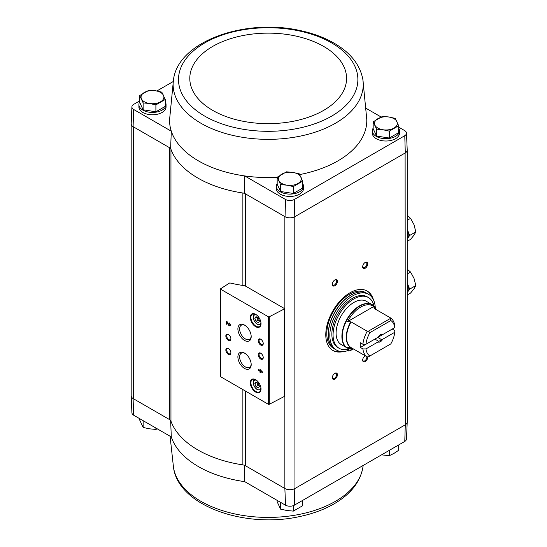 <?xml version="1.0" encoding="UTF-8"?>
<svg xmlns="http://www.w3.org/2000/svg" width="547" height="547" viewBox="0 0 547 547"><rect width="100%" height="100%" fill="white"/><g stroke="black" fill="none" stroke-linecap="round" stroke-linejoin="round"><path stroke-width="0.82" d="M404.773 441.436A6.427 3.713 0 0 0 406.489 439.002L407.214 422.093A7.152 4.13 180 0 1 405.293 424.8L404.773 441.436L294.286 505.223L294.792 488.601L405.115 424.903A7.145 4.123 0 0 0 407.207 421.99L407.207 150.247M245.466 286.095L245.466 193.864A5.716 3.303 0 0 0 242.875 193.009A99.328 57.346 0 0 0 244.352 193.228L284.864 216.612L284.864 488.498L285.541 505.223A6.427 3.713 0 0 0 294.286 505.223M285.541 505.223L244.721 481.654A98.604 56.929 180 0 1 171.3 436.93L170.63 420.212M242.875 285.459L242.875 193.009A99.328 57.346 0 0 1 170.958 149.283A5.716 3.303 0 0 0 169.406 147.622L170.63 148.326A99.328 57.346 0 0 0 170.958 149.283L170.958 421.169A5.716 3.303 0 0 0 169.406 419.508L133.099 398.551L133.618 415.18L171.3 436.93M284.864 216.612L285.035 216.715A7.152 4.13 0 0 0 294.792 216.715L294.97 488.498A7.145 4.123 0 0 1 284.864 488.498L245.466 465.757A5.716 3.303 0 0 0 242.875 464.895A99.328 57.346 0 0 1 170.958 421.169M244.352 465.114L244.721 481.654M165.228 101.899A13.579 7.836 180 0 1 166.056 104.593L166.056 106.925A13.579 7.836 180 0 1 152.476 114.767A13.579 7.836 180 0 1 138.904 106.925L138.904 104.593A13.579 7.836 180 0 1 139.724 101.899M139.724 100.874L133.618 104.402A6.427 3.713 0 0 0 131.909 106.836A6.427 3.713 0 0 0 133.618 109.448L171.3 131.205L170.63 148.326M173.495 79.602A95.062 54.885 0 0 0 200.968 123.273A95.062 54.885 0 0 0 308.419 134.186A95.062 54.885 0 0 0 362.88 79.602C360.288 65.565 351.468 53.879 336.412 44.546C325.971 38.119 313.746 33.422 299.749 30.468C245.131 18.14 178.322 41.155 173.495 79.602L169.618 119.232A98.604 56.929 0 0 0 171.3 131.205A98.604 56.929 0 0 0 244.721 175.929L244.352 193.228M173.201 81.551L156.852 90.987M277.165 177.331A98.604 56.929 0 0 1 244.721 175.929L285.541 199.491A6.427 3.713 0 0 0 294.286 199.491L404.773 135.704A6.427 3.713 0 0 0 406.489 133.092A6.427 3.713 0 0 0 404.773 130.658L398.667 127.13M381.136 117.01L366.128 108.347M285.541 199.491L285.035 216.715M133.618 109.448L133.099 126.658L169.406 147.622L169.406 419.508M373.163 121.79L373.163 128.695L376.582 136.059L389.334 138.035L398.667 132.648L398.667 125.735L389.334 131.13L382.955 129.755L376.582 129.154L373.163 121.79L382.497 116.402L388.876 117.003L395.255 118.378L398.667 125.735M277.165 177.221L277.165 184.127L280.577 191.491L293.329 193.46L302.669 188.072L302.669 181.166L293.329 186.554L286.956 185.18L280.577 184.585L277.165 177.221L286.498 171.833L292.871 172.428L299.25 173.802L302.669 181.166M139.724 95.54L139.724 102.446L143.143 109.803L155.895 111.779L165.228 106.391L165.228 99.486L155.895 104.874L149.516 103.499L143.143 102.898L139.724 95.54L149.064 90.146L155.437 90.747L161.816 92.122L165.228 99.486M131.184 395.59A7.152 4.13 0 0 0 131.184 395.837L131.909 412.746A6.427 3.713 0 0 0 133.618 415.18M285.035 488.601A7.152 4.13 0 0 0 294.792 488.601M131.184 395.837A7.152 4.13 0 0 0 133.099 398.551M131.184 123.991L131.184 395.734A7.145 4.123 0 0 0 133.277 398.647L133.277 126.76M294.97 216.612L405.115 153.016L405.293 424.8M284.214 308.426L246.034 286.382A5.716 3.303 0 0 0 244.037 285.63A99.752 57.592 0 0 1 230.048 282.97A0.718 0.41 0 0 0 229.446 283.1L220.701 288.707A0.718 0.41 0 0 0 220.728 289.274L268.317 316.747A0.718 0.41 0 0 0 269.295 316.761L284.187 309.021A0.718 0.41 0 0 0 284.214 308.426M343.352 351.543A34.297 19.801 -60 0 1 332.891 350.463A34.297 19.801 -60 0 1 332.891 310.86A34.297 19.801 -60 0 1 367.194 291.052A34.297 19.801 -60 0 1 373.355 299.578M365.198 268.249A3.576 2.065 -60 0 1 362.675 266.792A3.576 2.065 -60 0 1 365.198 262.416A3.576 2.065 -60 0 1 367.728 263.873A3.576 2.065 -60 0 1 365.198 268.249M367.707 356.876A3.576 2.065 -60 0 1 365.198 361.601A3.576 2.065 -60 0 1 362.675 360.145A3.576 2.065 -60 0 1 365.198 355.769A3.576 2.065 -60 0 1 365.218 355.755M334.887 379.105A3.576 2.065 -60 0 1 332.357 377.642A3.576 2.065 -60 0 1 334.887 373.266A3.576 2.065 -60 0 1 337.41 374.729A3.576 2.065 -60 0 1 334.887 379.105M334.887 285.753A3.576 2.065 -60 0 1 332.357 284.29A3.576 2.065 -60 0 1 334.887 279.92A3.576 2.065 -60 0 1 337.41 281.377A3.576 2.065 -60 0 1 334.887 285.753M302.669 183.58A13.579 7.836 180 0 1 303.489 186.274L303.489 188.606A13.579 7.836 180 0 1 289.917 196.448A13.579 7.836 180 0 1 276.338 188.606L276.338 186.274A13.579 7.836 180 0 1 277.165 183.58M398.667 128.155A13.579 7.836 180 0 1 399.495 130.849L399.495 133.181A13.579 7.836 180 0 1 385.915 141.017A13.579 7.836 180 0 1 372.343 133.181L372.343 130.849A13.579 7.836 180 0 1 373.163 128.155M299.688 174.582A98.604 56.929 0 0 0 366.757 119.232L362.88 79.602M131.909 106.836L131.184 123.745A7.152 4.13 0 0 0 133.099 126.658M406.489 133.092L407.214 150.001A7.152 4.13 180 0 1 405.293 152.914L405.115 153.016M404.773 135.704L405.293 152.914M294.792 216.715L294.286 199.491M259.934 369.437L259.934 370.51L258.485 369.669L258.485 370.326L259.934 371.167L259.934 372.24L260.502 372.569L260.502 371.495L262.526 372.657L262.526 372.008L259.934 369.437M229.207 322.915L229.207 323.571A0.916 0.526 -120 0 1 229.802 324.371A0.916 0.526 -120 0 1 229.665 325.109A0.916 0.526 -120 0 1 228.735 324.562L227.155 321.732L226.376 321.28L226.376 324.084L226.943 324.405L226.943 322.292L228.331 324.774A1.716 0.991 -120 0 0 230.061 325.8A1.716 0.991 -120 0 0 230.328 324.426A1.716 0.991 -120 0 0 229.207 322.915M255.654 392.055A7.576 4.376 -120 0 0 261.015 388.965A7.576 4.376 -120 0 0 255.654 379.686A7.576 4.376 -120 0 0 250.3 382.777A7.576 4.376 -120 0 0 255.654 392.055M255.654 326.709A7.576 4.376 -120 0 0 261.015 323.619A7.576 4.376 -120 0 0 255.654 314.34A7.576 4.376 -120 0 0 250.3 317.431A7.576 4.376 -120 0 0 255.654 326.709M260.707 345.027A3.576 2.065 -120 0 0 263.237 343.571A3.576 2.065 -120 0 0 260.707 339.195A3.576 2.065 -120 0 0 258.184 340.651A3.576 2.065 -120 0 0 260.707 345.027M260.707 359.03A3.576 2.065 -120 0 0 263.237 357.574A3.576 2.065 -120 0 0 260.707 353.198A3.576 2.065 -120 0 0 258.184 354.654A3.576 2.065 -120 0 0 260.707 359.03M244.543 340.453A9.402 5.429 -120 0 0 251.189 336.617A9.402 5.429 -120 0 0 244.543 325.103A9.402 5.429 -120 0 0 237.89 328.938A9.402 5.429 -120 0 0 244.543 340.453M244.543 368.459A9.402 5.429 -120 0 0 251.189 364.623A9.402 5.429 -120 0 0 244.543 353.109A9.402 5.429 -120 0 0 237.89 356.945A9.402 5.429 -120 0 0 244.543 368.459M228.373 340.364A3.576 2.065 -120 0 0 230.896 338.901A3.576 2.065 -120 0 0 228.373 334.525A3.576 2.065 -120 0 0 225.843 335.988A3.576 2.065 -120 0 0 228.373 340.364M228.373 354.367A3.576 2.065 -120 0 0 230.896 352.904A3.576 2.065 -120 0 0 228.373 348.528A3.576 2.065 -120 0 0 225.843 349.991A3.576 2.065 -120 0 0 228.373 354.367M220.701 376.227A0.718 0.41 0 0 0 220.728 376.794L268.317 404.267A0.718 0.41 0 0 0 269.295 404.281L284.187 396.541A0.718 0.41 0 0 0 284.426 396.233L284.426 308.713M228.598 348.678A2.954 1.703 -120 0 0 227.333 348.637A2.954 1.703 -120 0 0 226.882 351.003A2.954 1.703 -120 0 0 228.81 353.608A2.954 1.703 -120 0 0 230.287 353.752A2.954 1.703 -120 0 0 230.889 352.637M228.598 334.675A2.954 1.703 -120 0 0 227.333 334.634A2.954 1.703 -120 0 0 226.882 337A2.954 1.703 -120 0 0 228.81 339.605A2.954 1.703 -120 0 0 230.287 339.749A2.954 1.703 -120 0 0 230.889 338.634M244.988 353.383A8.178 4.725 -120 0 0 241.316 353.198A8.178 4.725 -120 0 0 240.065 359.755A8.178 4.725 -120 0 0 245.405 366.962A8.178 4.725 -120 0 0 249.494 367.365A8.178 4.725 -120 0 0 251.176 364.097M244.988 325.376A8.178 4.725 -120 0 0 241.316 325.198A8.178 4.725 -120 0 0 240.065 331.749A8.178 4.725 -120 0 0 245.405 338.955A8.178 4.725 -120 0 0 249.494 339.359A8.178 4.725 -120 0 0 251.176 336.09M260.94 353.341A2.954 1.703 -120 0 0 259.668 353.307A2.954 1.703 -120 0 0 259.216 355.673A2.954 1.703 -120 0 0 261.145 358.271A2.954 1.703 -120 0 0 262.622 358.422A2.954 1.703 -120 0 0 263.223 357.3M260.94 339.338A2.954 1.703 -120 0 0 259.668 339.304A2.954 1.703 -120 0 0 259.216 341.67A2.954 1.703 -120 0 0 261.145 344.275A2.954 1.703 -120 0 0 262.622 344.419A2.954 1.703 -120 0 0 263.223 343.297M258.341 317.992L256.003 316.645L254.84 318.299L256.003 321.308L258.341 322.655L259.504 321L258.341 317.992M255.811 314.429A7.145 4.123 -120 0 0 252.386 314.163A7.145 4.123 -120 0 0 251.292 319.886A7.145 4.123 -120 0 0 255.962 326.183A7.145 4.123 -120 0 0 259.531 326.538A7.145 4.123 -120 0 0 261.008 323.441M258.341 383.338L256.003 381.991L254.84 383.645L256.003 386.654L258.341 388.001L259.504 386.346L258.341 383.338M255.811 379.775A7.145 4.123 -120 0 0 252.386 379.509A7.145 4.123 -120 0 0 251.292 385.232A7.145 4.123 -120 0 0 255.962 391.529A7.145 4.123 -120 0 0 259.531 391.884A7.145 4.123 -120 0 0 261.008 388.787M226.943 322.292L227.244 322.121L228.632 324.597A1.716 0.991 -120 0 0 230.205 325.691M229.508 323.133L229.207 323.571M229.788 324.973A0.916 0.526 -120 0 0 229.966 324.932A0.916 0.526 -120 0 0 230.109 324.2A0.916 0.526 -120 0 0 229.508 323.393M226.684 321.458L226.376 324.084M260.242 369.615L259.934 370.51M258.786 369.847L258.485 370.326M258.786 370.148L259.934 371.167M260.242 370.989L259.934 372.24M262.526 372.309L260.502 371.495M261.295 371.297L260.502 370.422L260.502 370.839L261.596 371.119L260.81 370.244L260.502 370.422M256.003 386.654L258.027 385.491L256.858 382.483L254.84 383.645M258.027 385.491L259.504 386.346M256.003 321.308L258.027 320.145L256.858 317.137L254.84 318.299M258.027 320.145L259.504 321M334.655 280.064A2.954 1.703 -60 0 1 335.926 280.023A2.954 1.703 -60 0 1 336.378 282.389A2.954 1.703 -60 0 1 334.449 284.994A2.954 1.703 -60 0 1 332.966 285.137A2.954 1.703 -60 0 1 332.371 284.023M334.655 373.416A2.954 1.703 -60 0 1 335.926 373.375A2.954 1.703 -60 0 1 336.378 375.741A2.954 1.703 -60 0 1 334.449 378.346A2.954 1.703 -60 0 1 332.966 378.49A2.954 1.703 -60 0 1 332.371 377.375M366.784 356.658A2.954 1.703 -60 0 1 364.76 360.842A2.954 1.703 -60 0 1 363.283 360.986A2.954 1.703 -60 0 1 362.682 359.871M364.972 262.56A2.954 1.703 -60 0 1 366.237 262.519A2.954 1.703 -60 0 1 366.695 264.885A2.954 1.703 -60 0 1 364.76 267.49A2.954 1.703 -60 0 1 363.283 267.633A2.954 1.703 -60 0 1 362.682 266.519M341.451 351.536A34.297 19.801 -60 0 1 332.644 350.312M366.934 290.915A34.297 19.801 -60 0 1 372.404 297.93M399.495 130.849A13.579 7.836 180 0 1 385.915 138.685A13.579 7.836 180 0 1 372.343 130.849M303.489 186.274A13.579 7.836 180 0 1 289.917 194.11A13.579 7.836 180 0 1 276.338 186.274M166.056 104.593A13.579 7.836 180 0 1 152.476 112.429A13.579 7.836 180 0 1 138.904 104.593M143.143 109.803L143.143 102.898M155.895 111.779L155.895 104.874M160.565 101.79A11.432 6.598 180 0 1 149.516 103.499A11.432 6.598 180 0 1 141.434 98.829A11.432 6.598 180 0 1 144.394 92.457A11.432 6.598 180 0 1 155.437 90.747A11.432 6.598 180 0 1 163.519 95.417A11.432 6.598 180 0 1 160.565 101.79M280.577 191.491L280.577 184.585M293.329 193.46L293.329 186.554M297.999 183.471A11.432 6.598 180 0 1 286.956 185.18A11.432 6.598 180 0 1 278.867 180.517A11.432 6.598 180 0 1 281.828 174.137A11.432 6.598 180 0 1 292.871 172.428A11.432 6.598 180 0 1 300.959 177.098A11.432 6.598 180 0 1 297.999 183.471M389.334 138.035L389.334 131.13M376.582 136.059L376.582 129.154M394.004 128.046A11.432 6.598 180 0 1 382.955 129.755A11.432 6.598 180 0 1 374.873 125.085A11.432 6.598 180 0 1 377.833 118.713A11.432 6.598 180 0 1 388.876 117.003A11.432 6.598 180 0 1 396.958 121.673A11.432 6.598 180 0 1 394.004 128.046M395.16 446.981A13.579 7.836 0 0 0 395.864 446.578M279.968 502.002A13.579 7.836 0 0 0 280.31 502.208A13.579 7.836 0 0 0 280.673 502.413M299.154 502.413A13.579 7.836 0 0 0 299.859 502.002M142.535 420.322A13.579 7.836 0 0 0 142.876 420.527A13.579 7.836 0 0 0 143.239 420.732M139.724 418.701L139.724 420.096L143.143 427.46L143.143 420.677M155.895 428.034L155.895 429.429L149.516 428.827L143.143 427.46M157.262 428.827L155.895 429.429M277.165 500.382L277.165 501.777L280.577 509.141L280.577 502.358M293.329 505.647L293.329 511.11L286.956 510.515L280.577 509.141M302.669 500.382L302.669 505.722L293.329 511.11M398.667 444.957L398.667 450.297L394.004 453.374L389.334 455.685L381.539 454.844M389.334 450.345L389.334 455.685M394.77 332.275L382.62 339.29L381.259 339.448L377.758 337.431L392.254 329.062L394.784 330.518L394.77 332.275A20.581 11.884 -60 0 1 390.832 343.885L368.459 356.801L367.242 356.924L351.051 347.577L347.598 347.256A24.246 13.996 120 0 0 353.533 349.007M365.95 344.248A20.581 11.884 -60 0 1 369.888 332.638L390.832 320.549L390.442 317.855A22.721 13.121 -60 0 1 394.784 325.848L394.77 327.605L382.62 334.62A4.287 2.475 -60 0 0 380.356 334.764A4.287 2.475 -60 0 0 378.1 337.232L365.95 344.248L362.9 344.254L360.377 342.798A22.721 13.121 120 0 0 360.377 347.468L374.873 339.099L378.367 341.116L378.1 341.902L365.95 348.918L362.9 348.924L360.377 347.468M382.62 334.62L381.259 334.778A3.514 2.031 -60 0 0 380.069 334.942M390.442 317.855L374.257 308.508L373.71 306.511A24.246 13.996 120 0 0 347.598 321.588L351.051 321.903L367.242 331.25L368.459 331.133L369.888 332.638M362.9 344.254A22.721 13.121 -60 0 1 367.242 331.25M367.242 356.924A22.721 13.121 -60 0 1 362.9 348.924M390.832 320.549A20.581 11.884 -60 0 1 394.77 327.605M369.888 355.974A20.581 11.884 -60 0 1 365.95 348.918M382.62 339.29A4.287 2.475 -60 0 1 378.1 341.902M374.257 308.508L374.1 308.31A22.817 13.176 -60 0 1 374.832 308.836M353.594 349.041L353.553 349.048A24.916 14.386 -60 0 1 347.379 319.222A24.916 14.386 -60 0 1 376.295 309.65L372.09 304.611L366.285 301.26A25.012 14.441 120 0 0 341.273 315.701A25.012 14.441 120 0 0 341.273 344.576L347.078 347.926A25.012 14.441 -60 0 1 347.078 319.045A25.012 14.441 -60 0 1 372.09 304.611A25.012 14.441 -60 0 1 374.333 306.477M347.94 350.593A32.157 18.564 -60 0 1 336.494 350.066A32.157 18.564 -60 0 1 336.494 312.932A32.157 18.564 -60 0 1 368.644 294.368A32.157 18.564 -60 0 1 375.269 307.681M347.516 349.335L347.516 350.353L348.726 351.051A30.728 17.743 120 0 0 353.177 349.164L353.177 349.089M339.133 348.289L337.923 347.591A29.299 16.916 -60 0 1 337.923 313.759A29.299 16.916 -60 0 1 367.215 296.843L368.432 297.547A29.299 16.916 120 0 0 339.133 314.457A29.299 16.916 120 0 0 339.133 348.289A29.299 16.916 120 0 0 348.726 349.034L348.726 351.051M336.494 350.066L334.976 349.191A32.157 18.564 -60 0 1 334.976 312.057A32.157 18.564 -60 0 1 367.133 293.493L368.644 294.368M333.458 348.316A32.157 18.564 -60 0 1 333.458 311.181A32.157 18.564 -60 0 1 365.615 292.618L367.03 293.438A32.157 18.564 -60 0 1 367.078 293.465L367.03 293.438A32.157 18.564 -60 0 0 334.873 312.002A32.157 18.564 -60 0 0 334.873 349.13L334.921 349.164A32.157 18.564 -60 0 1 334.873 349.13L333.458 348.316M374.018 306.108A29.299 16.916 120 0 0 368.432 297.547M347.598 321.588L373.71 306.511M368.459 331.133L390.237 318.552M381.259 339.448A3.514 2.031 -60 0 1 379.809 340.815A3.514 2.031 -60 0 1 378.367 341.116M407.207 238.916A12.861 7.426 -120 0 0 407.207 229.166L409.655 235.456L407.207 238.936M407.207 237.945A12.861 7.426 -120 0 0 407.207 231.538M407.207 220.304L410.565 218.362L407.214 215.539M407.207 241.309L410.565 239.367L414.004 235.162L415.816 231.901L414.004 224.66L410.565 218.362M409.655 235.456L415.816 231.901M409.655 289.131L407.207 292.611A12.861 7.426 -120 0 0 407.207 282.84L409.655 289.131L415.816 285.575L414.004 278.341L410.565 272.044L407.214 269.213M407.207 291.626A12.861 7.426 -120 0 0 407.207 285.219M407.207 273.979L410.565 272.044M407.207 294.983L410.565 293.048L414.004 288.843L415.816 285.575M245.466 391.071L245.466 465.757M268.317 316.747L268.317 404.267M220.728 289.274L220.728 376.794M284.187 309.021L284.187 396.541M269.295 316.761L269.295 404.281M256.632 315.004A5.361 3.097 -120 0 0 253.391 317.78A5.361 3.097 -120 0 0 257.172 324.022A5.361 3.097 -120 0 0 260.926 322.443M260.714 324.617A6.072 3.508 -120 0 0 260.878 324.508L257.322 324.35C251.989 320.392 252.639 314.381 254.642 314.101A6.072 3.508 -120 0 1 254.82 314.005M256.632 380.35A5.361 3.097 -120 0 0 253.391 383.126A5.361 3.097 -120 0 0 257.172 389.375A5.361 3.097 -120 0 0 260.926 387.789M254.82 379.351A6.072 3.508 -120 0 0 254.642 379.447C252.639 379.727 251.989 385.738 257.322 389.696L260.714 389.963M242.875 389.58L242.875 464.895M204.763 116.142A89.694 51.787 0 0 0 354.825 92.928A89.694 51.787 0 0 0 244.974 29.504A89.694 51.787 0 0 0 204.763 116.142M212.756 110.398A78.392 45.257 0 0 0 343.906 90.111A78.392 45.257 0 0 0 247.9 34.68A78.392 45.257 0 0 0 212.756 110.398M363.167 465.449L362.88 467.398A95.062 54.885 180 0 1 245.569 515.842A95.062 54.885 180 0 1 173.495 467.398L170.076 436.226M351.051 347.577A22.721 13.121 -60 0 1 351.051 321.903M350.709 347.482A22.817 13.176 -60 0 1 350.709 321.814M349.82 348.931A25.012 14.441 -60 0 1 347.078 347.926L353.553 349.048M220.523 288.98L220.523 376.5M362.88 467.398C360.288 481.435 351.468 493.12 336.412 502.454C325.971 508.881 313.746 513.578 299.749 516.532C245.131 528.86 178.322 505.845 173.495 467.398"/></g></svg>
